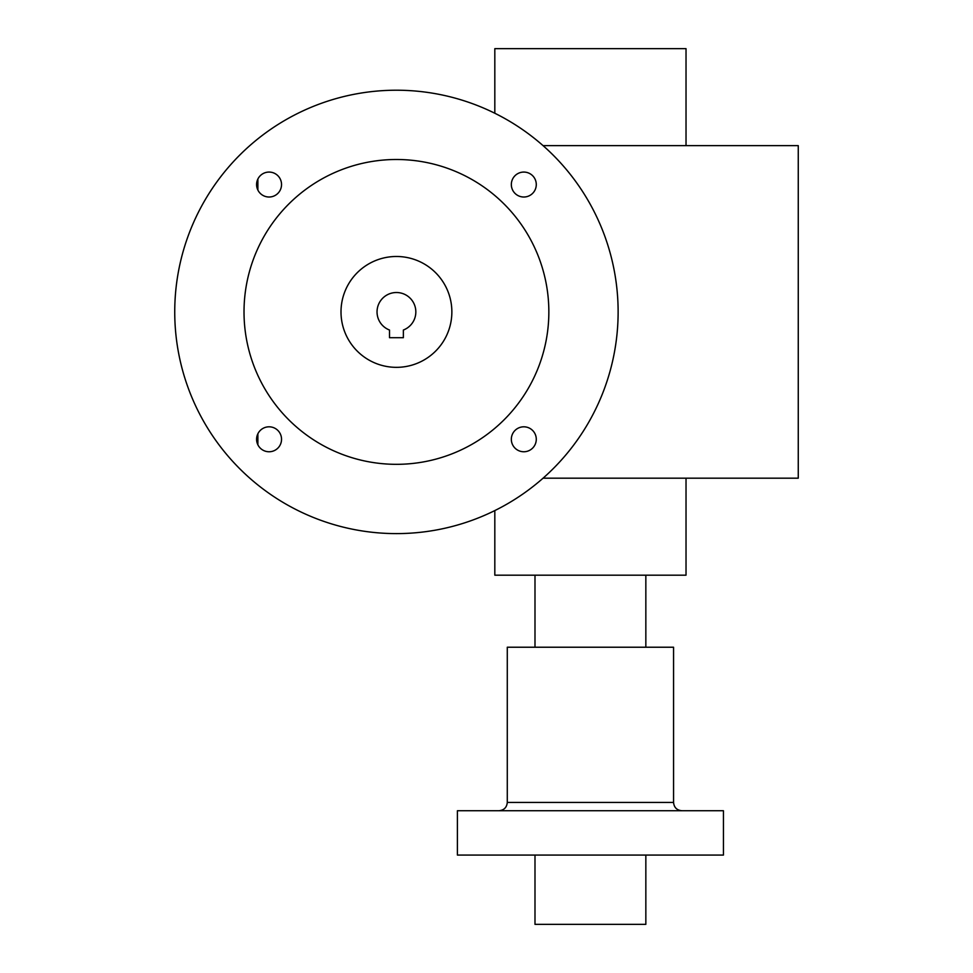 <?xml version="1.0" encoding="UTF-8"?>
<svg xmlns="http://www.w3.org/2000/svg" width="973" height="973" viewBox="0 0 973 973"><rect width="100%" height="100%" fill="white"/><g stroke="black" fill="none" stroke-linecap="round" stroke-linejoin="round"><path stroke-width="1.46" d="M174.739 311.919A221.698 221.698 0 0 0 507.286 503.905A221.698 221.698 0 0 0 507.286 119.922A221.698 221.698 0 0 0 174.739 311.919M244.016 311.919A152.42 152.42 0 0 0 472.647 443.907A152.42 152.42 0 0 0 472.647 179.92A152.42 152.42 0 0 0 244.016 311.919M536.281 184.542A12.467 12.467 0 0 1 517.575 195.342A12.467 12.467 0 0 1 517.575 173.741A12.467 12.467 0 0 1 536.281 184.542M536.281 439.285A12.467 12.467 0 0 1 517.575 450.085A12.467 12.467 0 0 1 517.575 428.485A12.467 12.467 0 0 1 536.281 439.285M281.538 184.542A12.467 12.467 0 0 1 262.832 195.342A12.467 12.467 0 0 1 262.832 173.741A12.467 12.467 0 0 1 281.538 184.542M281.538 439.285A12.467 12.467 0 0 1 262.832 450.085A12.467 12.467 0 0 1 262.832 428.485A12.467 12.467 0 0 1 281.538 439.285M451.861 311.919A55.425 55.425 0 0 1 368.718 359.913A55.425 55.425 0 0 1 368.718 263.914A55.425 55.425 0 0 1 451.861 311.919M389.504 330.029L389.504 337.692L403.369 337.692L403.369 330.029A19.399 19.399 0 0 0 411.932 300.243A19.399 19.399 0 0 0 380.942 300.243A19.399 19.399 0 0 0 389.504 330.029M457.407 855.072L723.438 855.072L723.438 810.728L457.407 810.728L457.407 855.072M507.286 802.421L673.559 802.421L673.559 647.227L507.286 647.227L507.286 802.421C506.787 807.468 504.014 810.241 498.967 810.728M534.992 855.072L534.992 924.35L645.841 924.35L645.841 855.072M534.992 647.227L534.992 575.177M543.08 478.181L798.261 478.181L798.261 145.646L543.08 145.646M257.881 179.044L257.881 190.051M257.881 433.776L257.881 444.783M686.026 478.181L686.026 575.177L494.819 575.177L494.819 510.582M686.026 145.646L686.026 48.65L494.819 48.65L494.819 113.245M673.559 802.421C674.046 807.468 676.819 810.241 681.866 810.728M645.841 647.227L645.841 575.177"/></g></svg>
